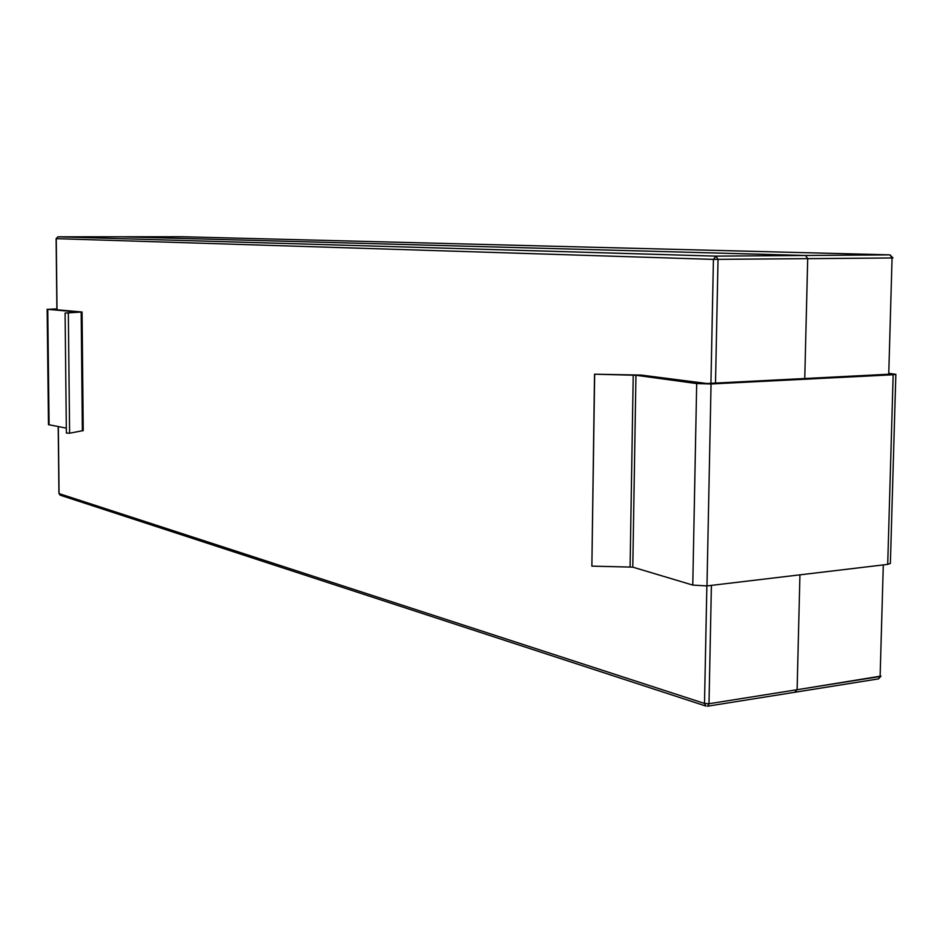 <?xml version="1.0" encoding="UTF-8"?>
<svg xmlns="http://www.w3.org/2000/svg" width="943" height="943" viewBox="0 0 943 943"><rect width="100%" height="100%" fill="white"/><g stroke="black" fill="none" stroke-linecap="round" stroke-linejoin="round"><path stroke-width="1.41" d="M794.925 692.091L797.106 689.722L799.935 574.841L797.106 689.722L794.925 692.091L797.106 689.722L799.935 574.841M804.756 378.567L807.703 258.677L805.605 255.482L121.128 236.776L805.605 255.482L807.703 258.677L804.756 378.567L807.703 258.677L805.605 255.482L121.128 236.776L182.188 236.74L889.992 254.869L892.066 257.969L892.974 257.934L889.992 254.869L182.188 236.74L57.936 236.811L715.973 256.131L713.427 259.384L710.939 383.294M56.898 308.856L47.751 309.351L78.257 312.015L65.091 313.064L82.065 312.003L51.063 309.257L56.898 309.045M65.091 313.064L66.375 433.037L69.605 433.214L83.232 430.574L82.065 312.015M47.15 309.233L48.482 424.656L66.316 428.122M68.344 313.147L69.605 433.214M895.85 374.359L890.381 563.419L887.705 564.385L706.979 585.909L692.775 585.084L632.788 567.144L591.874 566.13L594.526 374.206L641.157 375.078L706.837 383.506L889.638 374.182M889.662 373.463L895.85 374.324L893.162 374.76L711.046 383.978L696.688 383.565L635.959 375.267L594.526 374.206M591.874 566.13L594.656 374.677M805.605 255.482L889.933 254.869L892.066 257.969L892.974 257.934L889.992 254.869L182.188 236.74L121.128 236.776L182.14 236.74L889.933 254.869L715.973 256.131L718.024 259.431L715.513 383.07M807.703 258.677L892.066 257.969L888.742 374.336L892.066 257.969L713.427 259.384L56.12 238.65L57.947 236.811L121.128 236.776M711.399 585.379L708.995 703.737L880.114 676.508L878.534 678.877L881.01 676.084L880.114 676.508L883.296 564.916L880.114 676.508L878.534 678.877L707.509 706.213L708.995 703.737L704.504 703.454L705.965 706.083L60.14 495.169L59.055 493.401M706.861 585.921L704.504 703.454L59.055 493.59L58.325 426.625M57.028 309.776L56.25 238.65M47.751 309.351L49.083 424.892M81.192 312.157L82.371 430.916M887.705 564.385L893.162 374.76M706.979 585.909L711.046 383.978M692.775 585.084L696.688 383.565M632.788 567.144L635.959 375.267M630.089 566.837L633.225 375.114M795.574 692.138L878.534 678.877L881.01 676.084L797.106 689.722M57.947 236.811L56.12 238.65L56.898 309.764M58.195 426.601L58.938 493.495L60.14 495.169"/></g></svg>
